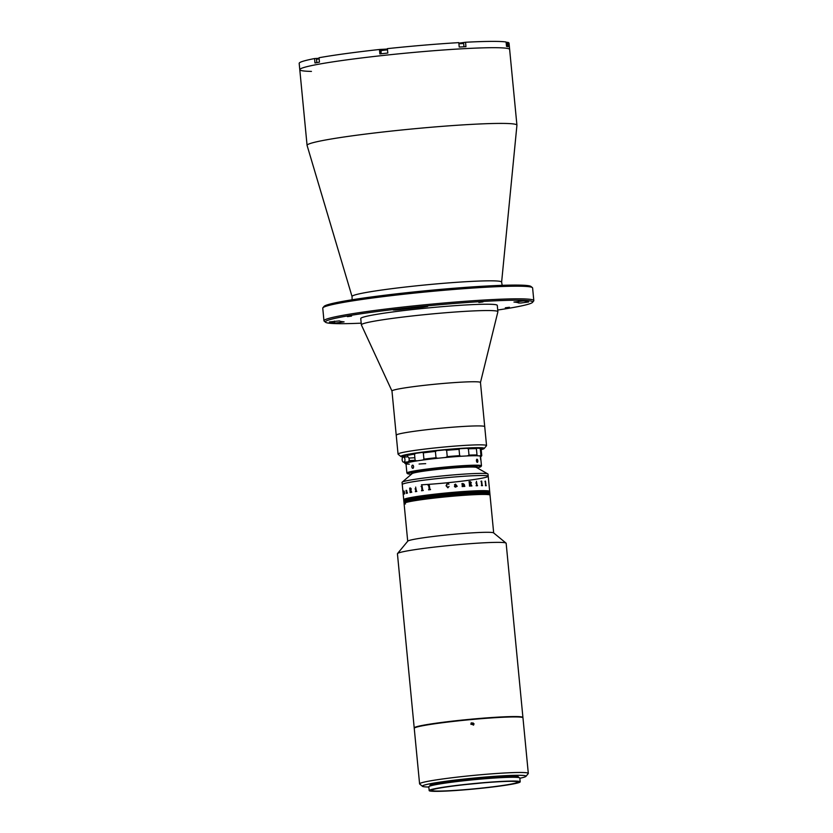 <?xml version="1.0" encoding="UTF-8"?>
<svg xmlns="http://www.w3.org/2000/svg" width="833" height="833" viewBox="0 0 833 833"><rect width="100%" height="100%" fill="white"/><g stroke="black" fill="none" stroke-linecap="round" stroke-linejoin="round"><path stroke-width="1.25" d="M395.54 310.022L399.975 309.637A90.172 5.373 -5.5 0 1 422.945 307.158L427.662 306.398L422.258 306.617A100.335 5.977 174.5 0 0 396.695 309.376L393.28 309.991L395.54 310.022M336.501 322.933L344.081 321.85A90.172 5.373 -5.5 0 1 339.458 320.913L329.368 321.923A100.335 5.977 174.5 0 0 334.512 322.965L336.501 322.933M497.728 310.032A104.146 6.206 174.5 0 0 532.526 302.358A104.146 6.206 174.5 0 0 486.41 301.254A104.146 6.206 174.5 0 0 377.078 311.542A104.146 6.206 174.5 0 0 325.578 322.288A104.146 6.206 174.5 0 0 361.199 323.173M325.578 322.288L324.193 321.153A105.416 6.279 -5.5 0 1 323.964 320.799A105.416 6.279 -5.5 0 1 379.057 309.918A105.416 6.279 -5.5 0 1 486.993 299.87A105.416 6.279 -5.5 0 1 533.818 300.588A105.416 6.279 -5.5 0 1 533.672 300.984L532.526 302.358M533.818 300.588L532.61 287.968A105.416 6.279 174.5 0 0 532.381 287.614A105.416 6.279 174.5 0 0 485.774 287.25A105.416 6.279 174.5 0 0 380.629 296.954A105.416 6.279 174.5 0 0 322.902 307.783A105.416 6.279 174.5 0 0 322.756 308.179L323.964 320.799M322.902 307.783L324.047 306.409A104.146 6.206 -5.5 0 1 381.066 295.705A104.146 6.206 -5.5 0 1 484.952 286.115A104.146 6.206 -5.5 0 1 530.996 286.479L532.381 287.614M509.442 307.262L505.319 307.794L509.442 307.262M520.812 303.014L528.663 301.994A100.335 5.977 174.5 0 0 523.52 300.942L513.94 302.056A90.172 5.373 -5.5 0 1 518.563 302.993L520.812 303.014M351.526 316.103L347.403 316.634L351.526 316.103M482.984 301.9L478.86 302.431L482.984 301.9M501.622 282.148A75.137 4.477 -5.5 0 0 468.25 281.575A75.137 4.477 -5.5 0 0 390.927 288.791A75.137 4.477 -5.5 0 0 352.047 296.548L307.096 145.463A105.416 6.279 -5.5 0 1 307.075 145.39A105.416 6.279 -5.5 0 1 362.168 134.509A105.416 6.279 -5.5 0 1 470.104 124.461A105.416 6.279 -5.5 0 1 516.929 125.179A105.416 6.279 -5.5 0 1 516.929 125.252L501.622 282.148L502.184 285.323M311.438 71.409A105.416 6.279 -5.5 0 1 299.786 69.67A105.416 6.279 -5.5 0 1 354.879 58.799A105.416 6.279 -5.5 0 1 462.815 48.741A105.416 6.279 -5.5 0 1 509.64 49.47L509.036 43.16A105.416 6.279 -5.5 0 0 507.693 42.316L508.12 46.731A105.416 6.279 -5.5 0 0 506.526 46.409L506.1 41.994A105.416 6.279 -5.5 0 0 465.532 42.254L465.959 46.669A105.416 6.279 -5.5 0 0 462.627 46.846A105.416 6.279 -5.5 0 0 459.212 47.044L458.796 42.629A105.416 6.279 -5.5 0 0 387.387 48.637L387.814 53.052A105.416 6.279 -5.5 0 0 379.879 53.906L379.452 49.491L387.428 49.043M307.075 145.39L299.786 69.67A105.416 6.279 -5.5 0 1 354.879 58.799A105.416 6.279 -5.5 0 1 462.815 48.741A105.416 6.279 -5.5 0 1 509.64 49.47L516.929 125.179M319.091 58.289L314.551 58.56L314.978 62.975A105.416 6.279 -5.5 0 1 319.456 62.142L319.039 57.727A105.416 6.279 -5.5 0 1 379.452 49.491M465.532 42.254L458.848 43.17M507.693 42.316L506.141 42.483M299.786 69.67L299.182 63.36A105.416 6.279 -5.5 0 1 314.551 58.56M396.425 435.409A44.451 2.645 -5.5 0 1 396.227 435.19A44.451 2.645 -5.5 0 1 438.241 428.485A44.451 2.645 -5.5 0 1 484.514 426.454A44.451 2.645 -5.5 0 1 484.723 426.673L480.464 382.503L497.884 311.781A68.577 4.082 -5.5 0 0 497.884 311.688L497.28 305.378A68.577 4.082 -5.5 0 0 496.978 305.045A68.577 4.082 -5.5 0 0 425.58 308.189A68.577 4.082 -5.5 0 0 360.751 318.529L361.355 324.839A68.577 4.082 -5.5 0 1 426.194 314.499A68.577 4.082 -5.5 0 1 497.582 311.355A68.577 4.082 -5.5 0 1 497.884 311.688M391.989 391.073A44.451 2.645 -5.5 0 1 391.968 391.021A44.451 2.645 -5.5 0 1 433.993 384.315A44.451 2.645 -5.5 0 1 480.266 382.285A44.451 2.645 -5.5 0 1 480.464 382.503M481.182 449.622A41.91 2.499 174.5 0 0 484.192 448.518A41.91 2.499 174.5 0 0 465.782 448.071A41.91 2.499 174.5 0 0 421.717 452.204A41.91 2.499 174.5 0 0 400.912 456.536L398.143 454.266A44.451 2.645 -5.5 0 1 398.049 454.12L391.968 391.021L361.376 324.922A68.577 4.082 -5.5 0 1 361.355 324.839M398.049 454.12A44.451 2.645 -5.5 0 1 421.363 449.518A44.451 2.645 -5.5 0 1 466.949 445.28A44.451 2.645 -5.5 0 1 486.545 445.593A44.451 2.645 -5.5 0 1 486.472 445.759L484.192 448.518M474.966 448.518A44.451 2.645 -5.5 0 1 474.112 448.654M396.227 435.19A44.451 2.645 -5.5 0 1 419.54 430.588A44.451 2.645 -5.5 0 1 465.126 426.35A44.451 2.645 -5.5 0 1 484.723 426.673L486.545 445.593M400.912 456.536A41.91 2.499 174.5 0 0 404.067 457.046L404.036 456.723A38.735 2.312 174.5 0 1 404.099 456.578A38.735 2.312 174.5 0 1 404.349 456.39L404.411 457.046M464.72 448.269A40.005 2.384 -5.5 0 1 481.151 449.268A40.005 2.384 -5.5 0 0 464.585 448.269A40.005 2.384 -5.5 0 0 419.353 452.663A40.005 2.384 -5.5 0 0 404.047 456.692A40.005 2.384 -5.5 0 1 419.416 452.652A40.005 2.384 -5.5 0 1 464.72 448.269M410.825 454.745A44.451 2.645 -5.5 0 1 409.961 454.776M316.832 62.631L316.509 59.299L319.112 58.508M316.509 59.299L319.143 58.862M381.17 50.167L387.303 49.564M380.837 50.594L387.501 49.834M458.868 43.41L463.679 43.493L458.9 43.764M506.183 42.827L506.828 43.222L506.214 43.16M408.618 455.172A34.924 2.083 -5.5 0 1 415.209 453.714M445.551 450.007A34.924 2.083 -5.5 0 1 459.66 448.925M467.542 448.529A34.924 2.083 -5.5 0 1 476.361 448.654M411.658 474.039A33.018 1.968 -5.5 0 1 411.429 473.842A33.018 1.968 -5.5 0 1 428.693 470.437A33.018 1.968 -5.5 0 1 462.502 467.292A33.018 1.968 -5.5 0 1 477.163 467.511A33.018 1.968 -5.5 0 1 476.986 467.75M414.313 728.125A54.614 3.249 -5.5 0 1 414.209 727.938L397.435 553.758A54.614 3.249 -5.5 0 1 397.518 553.56L407.785 541.148A43.181 2.572 -5.5 0 1 472.426 532.849A43.181 2.572 -5.5 0 1 493.594 532.881L506.037 543.106A54.614 3.249 -5.5 0 1 506.152 543.293L522.926 717.473A54.614 3.249 -5.5 0 1 522.853 717.671M468.781 494.989A43.181 2.572 -5.5 0 1 490.033 495.166A43.181 2.572 174.5 0 0 488.596 494.656A43.181 2.572 174.5 0 0 441.365 497.291A43.181 2.572 174.5 0 0 404.078 503.444A43.181 2.572 -5.5 0 1 425.569 499.134A43.181 2.572 -5.5 0 1 468.781 494.989M397.518 553.56A54.614 3.249 -5.5 0 1 479.267 543.064A54.614 3.249 -5.5 0 1 506.037 543.106M414.209 727.938A54.614 3.249 -5.5 0 1 441.396 722.482A54.614 3.249 -5.5 0 1 496.041 717.255A54.614 3.249 -5.5 0 1 522.926 717.473M431.015 724.335A50.167 2.988 -5.5 0 1 493.802 717.692A50.167 2.988 -5.5 0 1 505.735 717.14M470.937 724.346A43.181 2.572 -5.5 0 1 473.758 724.085L471.186 722.971M493.677 532.953L489.866 493.407A43.181 2.572 174.5 0 0 470.687 493.105A43.181 2.572 174.5 0 0 426.475 497.228A43.181 2.572 174.5 0 0 403.901 501.685L403.713 499.665A43.181 2.572 -5.5 0 1 410.898 497.53A43.181 2.572 -5.5 0 1 459.004 491.866A43.181 2.572 -5.5 0 1 489.669 491.387A43.181 2.572 174.5 0 0 470.489 491.085A43.181 2.572 174.5 0 0 426.277 495.208A43.181 2.572 174.5 0 0 403.713 499.665L402.256 484.514A43.181 2.572 -5.5 0 1 424.82 480.058A43.181 2.572 -5.5 0 1 469.031 475.945A43.181 2.572 -5.5 0 1 488.211 476.237A43.181 2.572 -5.5 0 1 465.647 480.693A43.181 2.572 -5.5 0 1 421.436 484.816M407.712 541.231L404.047 503.194A43.181 2.572 174.5 0 1 441.334 497.041A43.181 2.572 174.5 0 1 488.565 494.406A43.181 2.572 174.5 0 1 490.012 494.917A43.181 2.572 174.5 0 0 470.832 494.625A43.181 2.572 174.5 0 0 426.621 498.738A43.181 2.572 174.5 0 0 404.047 503.194L404.026 502.945A43.181 2.572 174.5 0 1 426.59 498.488A43.181 2.572 174.5 0 1 470.801 494.365A43.181 2.572 174.5 0 1 489.991 494.667A43.181 2.572 174.5 0 0 470.801 494.365A43.181 2.572 174.5 0 0 426.59 498.488A43.181 2.572 174.5 0 0 404.026 502.945L404.005 502.684A43.181 2.572 174.5 0 1 426.569 498.238A43.181 2.572 174.5 0 1 470.78 494.115A43.181 2.572 174.5 0 1 489.96 494.417A43.181 2.572 174.5 0 0 470.78 494.115A43.181 2.572 174.5 0 0 426.569 498.238A43.181 2.572 174.5 0 0 404.005 502.684L403.974 502.434A43.181 2.572 174.5 0 1 426.548 497.978A43.181 2.572 174.5 0 1 470.76 493.865A43.181 2.572 174.5 0 1 489.939 494.156A43.181 2.572 174.5 0 0 470.76 493.865A43.181 2.572 174.5 0 0 426.548 497.978A43.181 2.572 174.5 0 0 403.974 502.434L403.953 502.184A43.181 2.572 174.5 0 1 426.517 497.728A43.181 2.572 174.5 0 1 470.728 493.615A43.181 2.572 174.5 0 1 489.919 493.907A43.181 2.572 174.5 0 0 470.728 493.615A43.181 2.572 174.5 0 0 426.517 497.728A43.181 2.572 174.5 0 0 403.953 502.184L403.932 501.935A43.181 2.572 174.5 0 1 426.496 497.478A43.181 2.572 174.5 0 1 470.707 493.355A43.181 2.572 174.5 0 1 489.887 493.657A43.181 2.572 174.5 0 0 470.707 493.355A43.181 2.572 174.5 0 0 426.496 497.478A43.181 2.572 174.5 0 0 403.932 501.935L403.901 501.685A43.181 2.572 174.5 0 1 426.475 497.228A43.181 2.572 174.5 0 1 470.687 493.105A43.181 2.572 174.5 0 1 489.866 493.407L489.846 493.146A43.181 2.572 174.5 0 0 470.655 492.855A43.181 2.572 174.5 0 0 426.444 496.968A43.181 2.572 174.5 0 0 403.88 501.424A43.181 2.572 174.5 0 1 426.444 496.968A43.181 2.572 174.5 0 1 470.655 492.855A43.181 2.572 174.5 0 1 489.846 493.146L489.814 492.897A43.181 2.572 174.5 0 0 470.635 492.605A43.181 2.572 174.5 0 0 426.423 496.718A43.181 2.572 174.5 0 0 403.859 501.174A43.181 2.572 174.5 0 1 426.423 496.718A43.181 2.572 174.5 0 1 470.635 492.605A43.181 2.572 174.5 0 1 489.814 492.897L489.794 492.647A43.181 2.572 174.5 0 0 470.614 492.345A43.181 2.572 174.5 0 0 426.402 496.468A43.181 2.572 174.5 0 0 403.828 500.925A43.181 2.572 174.5 0 1 426.402 496.468A43.181 2.572 174.5 0 1 470.614 492.345A43.181 2.572 174.5 0 1 489.794 492.647L489.773 492.397A43.181 2.572 174.5 0 0 470.583 492.095A43.181 2.572 174.5 0 0 426.371 496.218A43.181 2.572 174.5 0 0 403.807 500.675A43.181 2.572 174.5 0 1 426.371 496.218A43.181 2.572 174.5 0 1 470.583 492.095A43.181 2.572 174.5 0 1 489.773 492.397L489.742 492.136A43.181 2.572 174.5 0 0 470.562 491.845A43.181 2.572 174.5 0 0 426.35 495.968A43.181 2.572 174.5 0 0 403.786 500.414A43.181 2.572 174.5 0 1 426.35 495.968A43.181 2.572 174.5 0 1 470.562 491.845A43.181 2.572 174.5 0 1 489.742 492.136L489.721 491.886A43.181 2.572 174.5 0 0 470.541 491.595A43.181 2.572 174.5 0 0 426.329 495.708A43.181 2.572 174.5 0 0 403.755 500.164A43.181 2.572 174.5 0 1 426.329 495.708A43.181 2.572 174.5 0 1 470.541 491.595A43.181 2.572 174.5 0 1 489.721 491.886L489.7 491.637A43.181 2.572 174.5 0 0 470.51 491.335A43.181 2.572 174.5 0 0 426.298 495.458A43.181 2.572 174.5 0 0 403.734 499.915A43.181 2.572 174.5 0 1 426.298 495.458A43.181 2.572 174.5 0 1 470.51 491.335A43.181 2.572 174.5 0 1 489.7 491.637L488.013 474.112A43.181 2.572 -5.5 0 0 487.836 473.915A43.181 2.572 -5.5 0 0 468.823 473.821A43.181 2.572 -5.5 0 0 402.183 482.161A43.181 2.572 -5.5 0 0 402.047 482.39L402.256 484.514A43.181 2.572 -5.5 0 1 409.44 482.38A43.181 2.572 -5.5 0 1 457.546 476.726A43.181 2.572 -5.5 0 1 488.211 476.237M404.078 503.444A43.181 2.572 174.5 0 0 405.515 503.955M471.072 723.138A41.91 2.499 -5.5 0 1 473.144 722.95M470.916 724.273A44.451 2.645 -5.5 0 1 473.748 724.012M468.396 448.81L469.01 455.12A38.735 2.312 -5.5 0 1 477.007 454.964L476.403 448.654A38.735 2.312 174.5 0 0 468.396 448.81L466.74 448.3A19.055 1.135 174.5 0 1 463.19 448.529A19.055 1.135 174.5 0 1 460.108 448.675L459.035 449.341A38.735 2.312 174.5 0 0 446.634 450.32L444.947 449.872A19.055 1.135 174.5 0 1 436.992 450.653L435.399 451.424A38.735 2.312 174.5 0 0 423.32 452.85L422.237 452.402A38.099 2.27 -5.5 0 1 436.992 450.653M460.836 456.245A38.099 2.27 174.5 0 0 445.676 457.442L447.238 456.63A38.735 2.312 -5.5 0 1 459.649 455.651L460.836 456.245A19.055 1.135 174.5 0 0 463.919 456.109A19.055 1.135 174.5 0 0 467.469 455.88L469.01 455.12M404.953 462.7L405.869 463.158A38.099 2.27 174.5 0 0 405.421 463.731L404.734 463.169A38.735 2.312 -5.5 0 1 404.651 463.033A38.735 2.312 -5.5 0 1 404.953 462.7L404.9 462.107M404.099 456.578L404.671 455.89A38.099 2.27 -5.5 0 1 405.14 455.589L404.349 456.39M405.869 463.158A19.055 1.135 174.5 0 0 408.014 462.492L407.983 461.763L408.014 462.492A38.099 2.27 174.5 0 1 416.729 460.868A19.055 1.135 174.5 0 0 422.966 459.972L423.924 459.16A38.735 2.312 -5.5 0 1 436.003 457.734L435.399 451.424M408.514 461.638A38.735 2.312 -5.5 0 1 415.115 460.43L416.729 460.868M405.14 455.589A19.055 1.135 174.5 0 0 407.285 454.922L407.379 455.453L407.285 454.922M415.115 460.43L414.511 454.12A38.735 2.312 174.5 0 0 407.379 455.453L407.514 456.869M423.32 452.85L423.924 459.16M422.237 452.402A19.055 1.135 174.5 0 1 416 453.298L414.511 454.12M436.003 457.734L437.721 458.233A38.099 2.27 174.5 0 0 422.966 459.972M446.634 450.32L447.238 456.63M437.721 458.233A19.055 1.135 174.5 0 0 445.676 457.442M459.649 455.651L459.035 449.341M477.007 454.964L477.236 455.682A38.099 2.27 174.5 0 0 467.469 455.88M481.766 455.609L481.151 449.299A38.735 2.312 174.5 0 0 481.078 449.174A38.735 2.312 174.5 0 0 480.318 448.914L480.922 455.224A38.735 2.312 -5.5 0 1 481.766 455.609A38.735 2.312 -5.5 0 1 481.703 455.755L481.141 456.442A38.099 2.27 174.5 0 0 480.006 455.859L480.922 455.224M480.599 456.755A19.055 1.135 174.5 0 1 480.662 456.744A38.099 2.27 174.5 0 0 481.141 456.442M477.236 455.682A19.055 1.135 174.5 0 0 480.006 455.859M480.318 448.914L479.277 448.289A19.055 1.135 174.5 0 1 476.507 448.112L476.403 448.654M479.277 448.289A38.099 2.27 -5.5 0 1 480.381 448.602L481.078 449.174M425.694 463.658A19.055 1.135 174.5 0 0 419.072 464.033M405.421 463.731A38.099 2.27 174.5 0 0 406.015 463.95M409.295 464.231A19.055 1.135 174.5 0 0 406.525 464.043M480.37 456.776L480.662 459.785L480.37 456.776M477.174 467.854A36.829 2.197 174.5 0 0 480.849 466.657A36.829 2.197 174.5 0 0 427.954 469.635A36.829 2.197 174.5 0 0 407.66 473.706A36.829 2.197 174.5 0 0 411.492 474.185M407.66 473.706L406.962 473.134A37.464 2.228 -5.5 0 1 406.889 473.009A37.464 2.228 -5.5 0 1 427.61 469A37.464 2.228 -5.5 0 1 481.474 465.824A37.464 2.228 -5.5 0 1 481.422 465.97L480.849 466.657M476.486 461.159L476.414 460.41C476.747 458.816 477.205 458.827 477.778 460.441L477.85 461.19C477.59 462.784 477.132 462.773 476.486 461.159M480.683 458.369L480.329 456.338L480.683 458.369M480.808 458.9L480.558 456.38L480.797 458.889A37.464 2.228 -5.5 0 1 480.808 458.889A37.464 2.228 -5.5 0 1 480.808 458.9L481.474 465.824M406.889 473.009L405.973 463.544A37.464 2.228 -5.5 0 1 426.694 459.535A37.464 2.228 -5.5 0 1 480.558 456.359M413.376 467.886A1.583 0.885 86.8 0 1 412.814 468.323A1.583 0.885 86.8 0 1 411.908 467.271L411.835 466.522A1.583 0.885 86.8 0 1 412.637 465.147A1.583 0.885 86.8 0 1 413.23 465.501M411.835 466.522C412.22 464.814 412.783 464.71 413.532 466.209L413.605 466.949C413.168 468.667 412.595 468.771 411.908 467.271M477.85 461.19A1.583 0.698 -97.2 0 1 477.33 462.377A1.583 0.698 -97.2 0 1 477.288 462.377A1.583 0.698 -97.2 0 1 476.986 462.232M476.632 459.452A1.583 0.698 -97.2 0 1 476.934 459.222A1.583 0.698 -97.2 0 1 476.986 459.222A1.583 0.698 -97.2 0 1 477.778 460.441M411.825 473.488A33.018 1.968 -5.5 0 1 429.63 469.677A33.018 1.968 -5.5 0 1 463.689 466.584A33.018 1.968 -5.5 0 1 476.705 467.24M402.183 482.161L412.158 473.613A32.383 1.926 -5.5 0 1 462.148 467.355A32.383 1.926 -5.5 0 1 476.403 467.428L487.836 473.915M403.693 462.18L407.899 461.94A2.541 1.416 -93.2 0 0 409.149 459.108A2.541 1.416 -93.2 0 0 407.618 456.869L403.401 457.098A2.541 1.416 -93.2 0 0 402.152 459.931A2.541 1.416 -93.2 0 0 403.693 462.18A2.541 1.416 -93.2 0 0 404.942 459.347A2.541 1.416 -93.2 0 0 403.401 457.098M484.993 481.266A43.17 2.572 -5.5 0 1 485.108 481.276L485.441 481.099A43.181 2.572 -5.5 0 1 485.462 481.11L485.983 485.524A43.181 2.572 -5.5 0 1 486.212 485.535L486.233 485.722A43.181 2.572 -5.5 0 0 485.42 485.681L485.4 485.504A43.181 2.572 -5.5 0 1 485.649 485.514L485.254 481.464A43.181 2.572 -5.5 0 0 485.014 481.453L484.993 481.266A43.181 2.572 -5.5 0 1 485.118 481.276L485.972 485.524A43.17 2.572 -5.5 0 1 486.201 485.535L486.212 485.722M481.141 481.224L481.62 481.037A43.181 2.572 -5.5 0 1 481.651 481.037L482.203 485.452A43.181 2.572 -5.5 0 1 482.536 485.452L482.557 485.639A43.181 2.572 -5.5 0 0 481.401 485.649L481.38 485.462A43.181 2.572 -5.5 0 1 481.734 485.462L481.339 481.412A43.181 2.572 -5.5 0 0 480.995 481.412L480.974 481.224A43.181 2.572 -5.5 0 1 481.141 481.224M476.497 483.286L476.299 483.067A43.181 2.572 -5.5 0 0 475.903 483.078L475.882 482.89A43.181 2.572 -5.5 0 1 476.07 482.89L476.653 482.682A43.181 2.572 -5.5 0 1 476.695 482.682L477.142 485.556A43.181 2.572 -5.5 0 1 477.528 485.545L477.538 485.733A43.181 2.572 -5.5 0 0 476.164 485.774L476.143 485.597A43.181 2.572 -5.5 0 1 476.538 485.577L476.497 483.286M476.455 481.276L476.518 481.953L476.455 481.276M469.031 481.682A43.17 2.572 -5.5 0 1 470.249 481.62L471.353 482.599L470.707 483.775L471.738 485.795A43.181 2.572 -5.5 0 1 471.863 485.785L471.884 485.972A43.181 2.572 -5.5 0 0 471.311 486.003L470.353 483.827A43.181 2.572 -5.5 0 0 469.916 483.858L470.291 485.868A43.181 2.572 -5.5 0 1 470.416 485.858L470.426 486.045A43.181 2.572 -5.5 0 0 469.458 486.097L469.437 485.92A43.181 2.572 -5.5 0 1 469.562 485.91L469.177 481.859A43.181 2.572 -5.5 0 0 469.052 481.87L469.031 481.682A43.181 2.572 -5.5 0 1 470.249 481.62L471.363 482.599L470.707 483.786L471.728 485.795A43.17 2.572 -5.5 0 1 471.853 485.785L471.874 485.972M462.815 486.139L463.054 486.326A43.181 2.572 -5.5 0 1 463.179 486.316L463.19 486.503A43.181 2.572 -5.5 0 0 462.169 486.576L462.159 486.389A43.181 2.572 -5.5 0 1 462.273 486.378L462.128 483.858A43.181 2.572 -5.5 0 0 461.909 483.879L461.899 483.692A43.181 2.572 -5.5 0 1 462.076 483.681L462.513 483.525A43.181 2.572 -5.5 0 1 462.565 483.515L464.293 484.389L464.679 486.212A43.181 2.572 -5.5 0 1 464.804 486.201L464.814 486.389A43.181 2.572 -5.5 0 0 463.814 486.462L463.794 486.274A43.181 2.572 -5.5 0 1 463.919 486.264L463.95 484.317L463.419 483.702L462.648 484.358L462.815 486.139L462.648 484.358M455.443 487.159L454.422 486.493L456.224 485.118L455.536 484.306L454.454 484.868L455.495 484.119L457.119 486.274A43.181 2.572 -5.5 0 1 457.234 486.274L455.443 487.159L457.234 486.274A43.17 2.572 -5.5 0 0 457.119 486.274L455.495 484.119L454.443 484.868M447.862 487.826L446.061 485.722L447.54 483.275L448.508 483.182L448.831 484.285L447.498 483.463L446.55 485.67L447.873 487.638L449.039 486.43L447.862 487.826L449.039 486.441L447.873 487.638L446.55 485.67L446.655 484.306M428.193 485.608L428.183 485.42A43.17 2.572 -5.5 0 1 428.454 485.389L429.234 485.108A43.181 2.572 -5.5 0 1 429.287 485.098L429.932 489.492A43.181 2.572 -5.5 0 1 430.505 489.419L430.526 489.606A43.181 2.572 -5.5 0 0 428.599 489.835L428.579 489.648A43.181 2.572 -5.5 0 1 429.151 489.585L428.756 485.535A43.181 2.572 -5.5 0 0 428.193 485.608L428.172 485.42A43.181 2.572 -5.5 0 1 428.454 485.389L429.234 485.108A43.17 2.572 -5.5 0 1 429.287 485.098M421.123 486.524L421.113 486.337A43.17 2.572 -5.5 0 1 421.352 486.305L422.05 486.024A43.181 2.572 -5.5 0 1 422.102 486.014L422.727 490.408A43.181 2.572 -5.5 0 1 423.247 490.335L423.268 490.522A43.181 2.572 -5.5 0 0 421.529 490.762L421.508 490.575A43.181 2.572 -5.5 0 1 422.019 490.502L421.623 486.451A43.181 2.572 -5.5 0 0 421.123 486.524L421.102 486.337A43.181 2.572 -5.5 0 1 421.352 486.305L422.06 486.024A43.17 2.572 -5.5 0 1 422.102 486.014M415.386 491.657L415.375 491.48A43.17 2.572 -5.5 0 1 415.761 491.418L415.511 488.898A43.181 2.572 -5.5 0 0 415.126 488.961L415.105 488.784A43.181 2.572 -5.5 0 1 415.292 488.752L415.875 488.471A43.181 2.572 -5.5 0 1 415.906 488.461L416.365 491.324A43.181 2.572 -5.5 0 1 416.771 491.262L416.781 491.449A43.181 2.572 -5.5 0 0 415.386 491.657L415.365 491.48A43.181 2.572 -5.5 0 1 415.761 491.418L415.521 488.898M415.667 487.076L415.729 487.742L415.667 487.076M410.586 490.231A43.181 2.572 -5.5 0 0 410.284 490.283L410.596 492.282A43.181 2.572 -5.5 0 1 410.679 492.272L410.7 492.459A43.181 2.572 -5.5 0 0 410.419 492.511A43.181 2.572 -5.5 0 0 410.055 492.574L410.034 492.397A43.181 2.572 -5.5 0 1 410.117 492.376L409.732 488.325A43.181 2.572 -5.5 0 0 409.649 488.346L409.628 488.159A43.181 2.572 -5.5 0 1 409.992 488.096A43.181 2.572 -5.5 0 1 410.45 488.003L411.263 488.919L410.825 490.158L411.627 492.105A43.181 2.572 -5.5 0 1 411.721 492.084L411.731 492.272A43.181 2.572 -5.5 0 0 411.315 492.345L410.586 490.231A43.17 2.572 -5.5 0 1 410.596 490.231L411.325 492.345M404.234 494.042L404.026 491.001L404.588 493.157A43.181 2.572 -5.5 0 1 404.619 493.146L404.234 494.042M406.546 492.917L406.65 493.105A43.181 2.572 -5.5 0 1 406.702 493.084L406.723 493.271A43.181 2.572 -5.5 0 0 406.296 493.375L406.285 493.188A43.181 2.572 -5.5 0 1 406.327 493.178L406.129 490.658A43.181 2.572 -5.5 0 0 406.035 490.679L406.025 490.491A43.181 2.572 -5.5 0 1 406.098 490.47L406.265 490.304A43.181 2.572 -5.5 0 1 406.285 490.304L407.389 492.928A43.181 2.572 -5.5 0 1 407.441 492.917L407.462 493.105A43.181 2.572 -5.5 0 0 406.993 493.209L406.983 493.021A43.181 2.572 -5.5 0 1 407.035 493.011L406.671 490.46L406.546 492.917M406.265 491.283L406.348 491.085A43.181 2.572 -5.5 0 0 406.379 491.085A43.17 2.572 -5.5 0 1 406.358 491.085L406.473 493.334M403.245 494.396L403.203 493.167M402.86 490.231L403.005 491.137M446.061 485.722L447.54 483.275L448.508 483.182L448.831 484.285M455.474 486.972L456.359 486.524L456.245 485.295L454.839 486.389L455.474 486.972M455.526 484.306L454.693 485.118M404.057 493.271L404.286 492.188M469.895 481.818L469.885 483.671A43.17 2.572 -5.5 0 1 470.343 483.65L470.968 482.671L470.124 481.807A43.181 2.572 -5.5 0 0 469.906 481.818L469.895 483.671A43.181 2.572 -5.5 0 1 470.343 483.65L470.437 483.64M469.906 483.858A43.17 2.572 -5.5 0 1 469.916 483.858L470.281 485.868A43.17 2.572 -5.5 0 1 470.406 485.868L470.426 486.045M410.273 490.096L410.273 490.096A43.17 2.572 -5.5 0 1 410.575 490.043L410.981 489.023L410.367 488.211A43.181 2.572 -5.5 0 0 410.211 488.242L410.263 490.106A43.181 2.572 -5.5 0 1 410.565 490.043L410.992 489.023L410.377 488.211M409.659 488.336L409.638 488.159A43.17 2.572 -5.5 0 1 410.003 488.086A43.17 2.572 -5.5 0 1 410.461 488.003L410.554 487.992M410.055 492.386L410.055 492.386A43.17 2.572 -5.5 0 1 410.128 492.376L409.742 488.325M480.974 481.224A43.17 2.572 -5.5 0 1 481.13 481.224L482.192 485.452A43.17 2.572 -5.5 0 1 482.526 485.452L482.546 485.639M416.177 491.147L416.375 491.324A43.17 2.572 -5.5 0 1 416.771 491.262M415.136 488.961L415.115 488.773A43.17 2.572 -5.5 0 1 415.303 488.752L415.886 488.471A43.17 2.572 -5.5 0 1 415.906 488.471M421.529 490.731L421.519 490.575A43.17 2.572 -5.5 0 1 422.029 490.502L421.633 486.451M422.508 490.231L422.737 490.408A43.17 2.572 -5.5 0 1 423.247 490.335M428.61 489.835L428.589 489.658A43.17 2.572 -5.5 0 1 429.151 489.585L428.756 485.535M429.693 489.315L429.943 489.492A43.17 2.572 -5.5 0 1 430.505 489.419M404.578 493.865L404.057 491.189M403.932 492.001L404.036 491.001L404.349 491.678M422.477 786.331L419.707 784.051A54.614 3.249 -5.5 0 1 419.593 783.874A54.614 3.249 -5.5 0 1 448.133 778.241A54.614 3.249 -5.5 0 1 504.048 773.024A54.614 3.249 -5.5 0 1 528.309 773.399A54.614 3.249 -5.5 0 1 528.237 773.607L525.956 776.366A52.073 3.103 174.5 0 0 502.893 775.815A52.073 3.103 174.5 0 0 448.227 780.958A52.073 3.103 174.5 0 0 422.477 786.331A52.073 3.103 174.5 0 0 428.828 787.018M419.593 783.874L414.24 728.323A54.614 3.249 -5.5 0 1 442.781 722.69A54.614 3.249 -5.5 0 1 498.707 717.473A54.614 3.249 -5.5 0 1 522.968 717.848L528.309 773.399M519.844 778.251A52.073 3.103 174.5 0 0 525.956 776.366M430.005 786.05L429.953 785.425A44.451 2.645 -5.5 0 1 453.183 780.833A44.451 2.645 -5.5 0 1 498.696 776.595A44.451 2.645 -5.5 0 1 518.438 776.897L518.501 777.522M470.884 724.054L471.311 722.815L474.039 723.762L473.613 725.012L470.884 724.054M473.456 725.147L473.758 724.064M450.882 790.642A43.181 2.572 -5.5 0 1 431.702 790.35A43.181 2.572 -5.5 0 1 454.266 785.894A43.181 2.572 -5.5 0 1 498.478 781.77A43.181 2.572 -5.5 0 1 517.668 782.072A43.181 2.572 -5.5 0 1 495.094 786.519A43.181 2.572 -5.5 0 1 450.882 790.642M499.883 781.51A45.721 2.728 -5.5 0 1 520.188 781.823A45.721 2.728 -5.5 0 1 496.291 786.539A45.721 2.728 -5.5 0 1 449.487 790.902A45.721 2.728 -5.5 0 1 429.172 790.59A45.721 2.728 -5.5 0 1 453.069 785.873A45.721 2.728 -5.5 0 1 499.883 781.51M429.172 790.59L428.808 786.8A45.721 2.728 -5.5 0 1 452.704 782.083A45.721 2.728 -5.5 0 1 499.519 777.73A45.721 2.728 -5.5 0 1 519.823 778.043L520.188 781.823M481.703 782.989A43.181 2.572 -5.5 0 1 467.178 784.384M399.913 309.001L399.975 309.637M518.397 301.234L518.563 302.993M334.335 321.121L334.512 322.965M422.883 306.554L422.945 307.158M380.587 53.833L380.181 49.636M463.544 43.378L463.471 42.629M352.047 296.548L352.109 299.776M381.118 50.126L381.077 53.781M463.991 46.773L463.679 43.493M507.141 46.513L506.828 43.222M477.163 467.511L477.111 466.886M411.429 473.842L411.367 473.217M404.651 463.033L404.557 462.128M413.897 457.786L408.909 458.067M414.043 460.326L409.055 460.607"/></g></svg>
